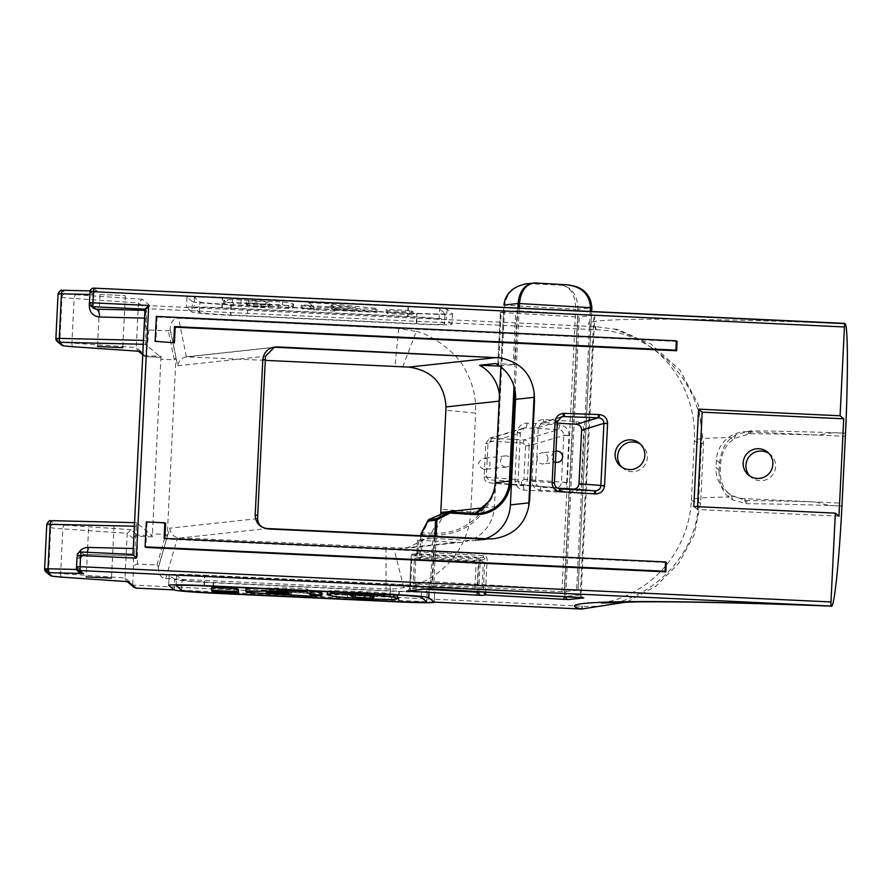 <?xml version="1.0" encoding="UTF-8"?>
<svg xmlns="http://www.w3.org/2000/svg" width="892" height="892" viewBox="0 0 892 892"><rect width="100%" height="100%" fill="white"/><g stroke="black" fill="none" stroke-linecap="round" stroke-linejoin="round"><path stroke-width="0.67" stroke-dasharray="4.46 3.34" d="M527.373 283.645L562.216 285.239C572.352 287.67 577.603 295.698 577.96 309.323L575.708 309.268C575.496 295.653 570.991 287.637 562.216 285.239L567.089 284.816M568.929 284.961L534.843 282.942M534.944 282.942L531.688 283.466C515.933 284.436 506.946 291.662 504.716 305.142L503.902 305.064M577.983 590.248L561.904 591.697L413.163 583.87L433.902 581.785L578.038 590.225L591.797 307.818L577.96 309.323L564.145 591.753M555.426 461.989A5.586 5.419 -96.2 0 1 555.95 451.296M482.059 587.048L483.241 562.885A1.862 1.806 83.8 0 0 481.524 560.923L421.18 557.411L419.731 559.117L414.401 559.697A1.862 1.806 -96.2 0 1 416.007 557.957L416.007 557.957A1.862 1.806 -96.2 0 1 416.296 557.946L415.761 559.853L414.345 559.708L413.219 583.847M547.911 458.655A5.586 5.419 83.8 0 0 541.89 452.779A5.586 5.419 83.8 0 0 537.107 458.923A5.586 5.419 83.8 0 0 547.911 458.655M482.728 509.064L466.594 514.483L445.376 512.487A0.925 0.914 105.3 0 1 445.721 512.432L444.528 513.145A1.862 1.037 66.9 0 0 444.004 513.067M429.097 519.434A1.862 1.037 -113.1 0 1 429.621 519.512L444.528 513.145L433.847 533.371C457.083 533.784 474.834 523.86 487.099 503.623M428.394 519.913A1.862 1.606 -152.2 0 1 429.621 519.512L422.641 532.725A1.862 1.606 27.8 0 0 421.102 533.516M561.904 591.697L575.708 309.268L504.716 305.142L496.03 482.817A35.368 34.353 -96.2 0 1 490.332 500.579C478.19 523.86 459.246 535.367 433.512 535.088L433.847 533.371L422.641 532.725L421.18 557.411L416.296 557.946L476.629 561.458A1.862 1.806 -96.2 0 1 478.346 563.421L476.094 563.365L476.629 561.458L481.524 560.923M420.946 534.319L433.512 535.088M466.594 514.483A1.862 1.594 96.5 0 1 467.497 514.193L475.057 513.469L471.411 514.216M488.348 501.85L487.422 503.177M490.332 500.579L489.295 501.215M93.905 288.138A3.724 3.713 -50 0 0 93.894 288.138L97.094 291.082C96.102 290.446 94.808 291.55 93.236 294.393L89.869 294.46M134.38 526.202L136.309 526.247L136.688 522.701L152.231 535.713L152.298 536.906L160.85 359.186L174.319 359.822L175.969 357.792L167.217 536.649L158.408 567.178L156.97 565.004L137.446 564.09C135.171 564.302 133.845 565.996 133.465 569.163L133.477 538.556L127.199 533.304L125.014 577.893L132.73 584.349A3.724 3.713 -50 0 0 132.763 585.096L582.353 606.214C640.579 610.429 696.908 561.625 698.525 502.91L701.424 443.447C705.516 384.742 654.271 331.088 595.878 329.739L146.288 308.621A3.724 3.713 -50 0 0 146.177 309.357L138.461 302.901L142.263 299.277L149.923 305.7L595.878 326.639L614.967 329.26L651.048 344.111L680.016 370.202L698.369 404.656L703.532 443.435L700.633 502.898L694.121 534.966L678.734 563.354L655.854 586.222L626.92 601.988M498.583 366.188L501.204 312.49L500.356 312.401L515.81 310.717L517.159 310.75L514.528 364.627L513.179 364.594L515.81 310.717M501.204 312.49L577.983 316.961L564.313 596.402L483.308 591.887M499.453 395.201A37.977 36.884 -96.2 0 1 499.609 401.088L494.458 506.623A37.977 36.884 -96.2 0 1 461.71 542.236A37.977 36.884 -96.2 0 1 455.745 542.381L417.456 540.095L432.754 538.422L430.423 585.988L580.268 594.674L593.938 315.222L594.786 315.3L577.983 316.961M593.938 315.222L517.159 310.75M100.038 294.449L125.315 295.665L100.038 294.449M167.217 536.649L165.767 534.475L152.298 533.84M132.73 584.349L133.465 569.163M160.85 359.186L161.129 356.365L160.961 357.346L146.098 356.644L146.277 355.663A3.724 2.732 5.8 0 1 142.564 352.753L146.177 309.357M145.429 324.543C145.507 327.743 146.656 329.549 148.886 329.973L168.421 330.887L170.071 328.858L175.969 357.792M402.705 366.802L416.341 331.456L398.757 328.535L178.5 318.199C173.572 318.444 170.762 321.9 170.082 328.535L170.071 328.858M416.341 331.456C426.577 332.616 456.771 350.422 465.869 370.916C473.005 384.028 476.25 398.088 475.626 413.108L445.9 410.264M158.408 567.178L158.397 567.502C158.43 574.18 160.883 577.871 165.767 578.585L386.024 588.932C391.209 589.188 397.141 588.776 403.808 587.672C433.947 583.479 468.534 554.166 470.798 511.952L475.626 413.108M434.192 602.122L174.107 589.902M90.014 291.662A3.724 3.713 -50 0 0 90.014 291.684L93.225 294.371L94.675 291.773L96.369 290.903M666.291 562.562L164.842 539.013L164.117 538.411M81.217 572.497L79.778 569.364L80.313 558.214L77.102 555.526A3.724 3.713 130 0 1 77.102 555.504M80.982 551.981A3.724 3.713 130 0 1 81.005 551.981L83.904 554.411A7.448 4.036 91.4 0 0 84.082 554.423A7.448 4.036 91.4 0 0 87.026 552.26M165.6 523.403L146.31 521.932M677.095 341.458L157.081 317.039L156.356 316.426M164.864 538.445L164.842 539.013M432.754 538.422L471.701 540.641A37.977 36.884 83.8 0 0 477.666 540.496A37.977 36.884 83.8 0 0 485.337 538.79M525.544 445.822L523.905 479.338L521.251 481.736L488.738 479.84L486.33 477.153L487.969 443.569L490.622 441.172L523.147 443.068L525.544 445.822L529.146 445.777C529.001 442.399 527.295 440.436 523.994 439.879L489.652 438.206L485.794 443.257L484.144 476.975C484.278 480.353 485.995 482.327 489.284 482.873L521.798 484.769C525.132 484.601 527.027 482.851 527.495 479.506L529.134 445.911M505.664 467.029A5.586 5.419 -96.2 0 1 505.329 455.901A5.586 5.419 -96.2 0 1 511.328 460.863A5.586 5.419 -96.2 0 1 505.664 467.029M489.284 482.873L523.281 485.716C520.092 485.226 518.375 483.319 518.118 480.019L520.437 432.743L524.306 427.881L558.637 429.565C561.826 430.055 563.543 431.962 563.789 435.263L561.469 482.539C560.912 485.805 559.016 487.489 555.794 487.612L489.15 482.862L488.738 479.84M557.333 423.142L542.146 422.574L538.266 427.625L535.646 481.279C535.802 484.69 537.508 486.653 540.786 487.177L557.589 488.158M534.665 427.669L534.676 427.458C535.512 422.418 538.422 419.798 543.395 419.597L575.909 421.492C580.837 422.262 583.468 425.205 583.803 430.323L581.171 484.122C580.335 489.162 577.436 491.793 572.463 491.983L539.95 490.087C535.022 489.318 532.39 486.374 532.045 481.267L534.665 427.669L538.255 427.759M514.528 364.627L495.539 363.523M483.988 469.393C476.975 465.892 476.841 462.19 483.598 458.276C487.601 458.321 489.753 460.261 490.076 464.085C489.697 467.051 487.98 468.802 484.936 469.359L483.988 469.393M838.948 516.178L697.433 509.533L697.566 506.667M693.809 506.5L697.433 509.533M768.893 453.404A14.896 14.863 130 0 1 772.16 475.436A14.896 14.863 130 0 1 749.904 476.072M147.035 522.534L145.809 547.432M157.081 317.039L155.866 341.937M149.923 305.7L146.288 308.621M621.724 467.096A14.896 14.863 -50 0 0 647.347 457.496A14.896 14.863 -50 0 0 640.735 444.406M88.765 524.853L114.042 526.057L88.754 524.819L86.212 576.845M97.228 290.915L95.522 291.305M136.309 526.247L134.458 555.638L84.082 554.423C81.373 555.136 80.124 556.407 80.325 558.225L83.904 554.411L134.436 555.627L132.997 554.423M144.56 318.098L146.489 318.143L146.433 310.36L144.995 309.167M89.468 302.823L92.69 305.532L93.861 308.431L92.679 305.521L93.236 294.393L92.69 305.532L90.538 305.633M485.549 592.02L487.132 559.552A3.724 3.613 83.8 0 0 483.698 555.627L418.125 551.802L416.776 555.002L417.423 553.698L483.174 557.522L478.547 558.035L412.784 554.2L417.423 553.698L416.776 555.002L412.093 555.694L478.223 559.173A0.747 0.725 -96.2 0 1 478.915 559.964L477.365 591.541M418.125 551.802A1.862 0.613 93.6 0 1 417.423 553.698M499.643 366.077L513.179 364.594M566.688 482.672L568.996 435.396C568.717 429.375 565.673 425.885 559.875 424.949L527.362 423.053C521.497 423.31 518.129 426.421 517.26 432.386L514.952 479.662C515.23 485.694 518.274 489.173 524.072 490.109L556.597 492.005C562.451 491.748 565.818 488.638 566.688 482.672L561.469 482.539M719.008 471.232L719.376 463.807C721.115 450.817 725.274 442.097 731.83 437.615L735.867 434.772L750.127 430.892A223.602 8.585 2.8 0 1 752.134 430.903A223.602 8.585 2.8 0 1 833.239 432.676L817.919 435.051A226.434 8.697 -177.2 0 0 749.882 433.702L734.294 438.552L730.604 441.529C724.873 446.78 721.55 454.162 720.647 463.65L720.279 471.076C720.223 480.42 722.821 487.668 728.095 492.83L731.496 495.74L746.615 500.59A226.434 8.697 2.8 0 1 814.641 501.94L829.683 505.508A223.602 8.585 2.8 0 0 748.578 503.735A223.602 8.585 -177.2 0 0 746.571 503.724L732.689 499.855L728.931 497.078C722.732 492.607 719.431 483.988 719.008 471.232L720.279 471.076L716.02 467.508A29.782 29.726 -50 0 0 744.274 498.628L842.438 503.244M845.516 433.099A223.602 8.585 -177.2 0 0 833.251 432.676L845.716 433.256M841.959 505.931A223.602 8.585 -177.2 0 0 829.683 505.508L841.948 506.087M752.134 430.903L749.882 433.702L747.552 431.739L845.716 436.355M747.552 431.739A29.782 29.726 -50 0 0 716.376 460.082L716.02 467.508M132.763 585.096L133.945 587.293M125.014 577.893L126.307 580.893L128.147 581.673M63.655 290.279L61.961 290.324L65.908 293.635A18.62 0.714 -177.2 0 0 75.976 294.728A3.724 1.695 93.9 0 0 74.092 298.486L138.461 302.901L136.286 347.501L142.564 352.753A3.724 3.713 130 0 0 143.88 355.785A3.724 3.724 0 0 0 146.098 356.644A3.724 3.713 130 0 1 143.88 355.785L142.765 354.838M152.298 536.906L137.446 536.215A3.724 2.531 180 0 0 133.477 538.556A3.724 3.713 130 0 1 137.368 535.01L152.231 535.713M52.394 520.683L50.688 520.727L54.635 524.028A18.62 0.714 -177.2 0 0 64.703 525.12A3.724 1.695 -86.1 0 0 62.819 528.878L127.199 533.304L130.99 529.67L137.368 535.01L137.446 564.09M139.397 351.281L137.569 350.489L136.286 347.501L71.906 343.074A3.724 1.695 -86.1 0 0 73.278 346.743M90.114 290.915L97.429 291.093C94.831 290.446 92.289 291.572 89.824 294.46M146.489 318.143L145.429 344.334L160.95 357.346L146.098 356.644L142.809 353.89M170.082 328.535L177.675 365.787C178.712 360.881 181.611 357.904 186.383 356.845L265.214 360.357M440.67 514.483L429.342 537.374L406.25 548.279L177.53 537.798C172.892 536.237 170.294 533.026 169.736 528.187L158.397 567.502M403.808 587.672L393.829 548.156M253.707 306.491L260.13 306.915L260.274 303.938L249.459 302.934L246.75 301.552L246.605 304.518L249.314 305.9L253.707 306.491L253.852 303.525M232.444 299.545L224.661 299.935L223.479 300.838C223.569 301.429 226.88 302.132 233.425 302.945L278.427 305.41L288.729 305.41L292.754 304.975L293.379 304.139C293.479 303.548 289.867 302.834 282.53 301.987L232.444 299.545L232.299 302.511L282.385 304.964C289.722 305.8 293.334 306.513 293.234 307.116L292.609 307.952L288.584 308.376L278.282 308.387L233.28 305.911C226.735 305.109 223.424 304.406 223.335 303.815L223.357 300.537L223.335 303.815L227.226 302.622L227.371 299.645M227.226 302.622L232.299 302.511M293.234 307.116L292.609 307.952L293.379 304.139L293.234 307.116M265.704 304.763L248.522 303.949L247.017 304.975L247.162 301.998L248.667 300.972L256.974 301.083L265.849 301.786L269.819 303.035L270.053 306.435L265.704 304.763L265.849 301.786M260.13 306.915L268.135 307.004L269.674 306.012L269.819 303.035L268.28 304.027L260.274 303.938M268.135 307.004L268.28 304.027M256.829 304.06L256.974 301.083M241.007 302.656L241.152 299.679M255.045 303.213L255.19 300.236M282.385 304.964L282.53 301.987M288.584 308.376L288.729 305.41M248.522 303.949L248.667 300.972M249.314 305.9L249.459 302.934M278.282 308.387L278.427 305.41M261.055 307.74L261.2 304.763M233.28 305.911L233.425 302.945M224.516 302.912L224.661 299.935M332.749 306.402L331.11 305.031L355.618 307.472L332.749 306.402L332.605 309.379L355.473 310.449L355.618 307.472M308.855 302.756L312.044 305.432L301.306 304.93L302.433 305.867L313.159 306.369L314.129 307.183L377.138 309.368L375.956 308.376L329.561 303.737L308.855 302.756L308.71 305.733L329.416 306.703L329.561 303.737M329.416 306.703L375.811 311.353L376.993 312.345L333.719 310.316L333.864 307.339M333.719 310.316L334.69 311.13L334.834 308.153M376.993 312.345L377.138 309.368M375.811 311.353L375.956 308.376M355.473 310.449L330.965 308.008L331.11 305.031M330.965 308.008L332.605 309.379M334.69 311.13L302.288 308.833L301.162 307.896L311.899 308.409L312.044 305.432M311.899 308.409L308.71 305.733M301.162 307.896L301.306 304.93M302.288 308.833L302.433 305.867M313.014 309.346L313.159 306.369M313.984 310.148L314.129 307.183M386.292 309.424L387.73 310.639L413.108 311.832L411.658 310.617L386.292 309.424L386.147 312.401L411.513 313.594L412.963 314.798L387.585 313.605L387.73 310.639M387.585 313.605L386.147 312.401M411.513 313.594L411.658 310.617M412.963 314.798L413.108 311.832M445.019 313.505A29.782 1.148 2.8 0 1 445.052 313.56A29.782 1.148 2.8 0 1 416.754 313.315L231.039 304.596A29.782 1.148 2.8 0 1 199.875 301.987L194.434 297.437A29.782 1.148 2.8 0 1 194.4 297.37A29.782 1.148 2.8 0 1 222.699 297.616L408.425 306.335A29.782 1.148 2.8 0 1 439.589 308.944L445.019 313.505L444.517 323.907L439.076 319.347A29.782 1.148 -177.2 0 0 407.912 316.738L222.197 308.019A29.782 1.148 -177.2 0 0 193.887 307.785A29.782 1.148 -177.2 0 0 193.921 307.84L199.362 312.39A29.782 1.148 -177.2 0 0 230.526 314.999L416.252 323.718A29.782 1.148 -177.2 0 0 444.55 323.963A29.782 1.148 -177.2 0 0 444.517 323.907M192.438 301.641A37.23 1.427 -177.2 0 0 231.396 304.897L417.122 313.627A37.23 1.427 -177.2 0 0 452.489 313.928A37.23 1.427 -177.2 0 0 452.445 313.85L447.015 309.29A37.23 1.427 -177.2 0 0 408.057 306.034L222.342 297.315A37.23 1.427 -177.2 0 0 186.963 297.014A37.23 1.427 -177.2 0 0 187.008 297.081L192.438 301.641L191.936 312.044L186.495 307.495A37.23 1.427 2.8 0 1 186.45 307.417A37.23 1.427 2.8 0 1 221.829 307.718L407.555 316.437A37.23 1.427 2.8 0 1 446.502 319.704L447.015 309.29M231.396 304.897L230.883 315.311A37.23 1.427 2.8 0 1 191.936 312.044M230.883 315.311L416.609 324.03L417.122 313.627M452.445 313.85L451.943 324.253A37.23 1.427 2.8 0 1 451.988 324.331A37.23 1.427 2.8 0 1 416.609 324.03M451.943 324.253L446.502 319.704M246.025 588.441L247.218 589.434L290.491 591.474L291.461 592.288L291.316 595.254M291.461 592.288L312.167 593.258L312.055 595.466M266.507 589.456L287.737 589.166L289.376 590.537L266.507 589.456L266.362 592.433M287.737 589.166L287.592 592.143M309.268 590.827L306.893 588.832L286.187 587.861L255.591 588.307M312.167 593.258L311.197 592.444L321.923 592.946M311.197 592.444L311.052 595.421M306.893 588.832L306.792 590.716M289.376 590.537L289.231 593.503M286.187 587.861L286.087 589.735M247.218 589.434L247.062 592.411M290.491 591.474L290.346 594.44M393.941 594.061L374.852 592.132L334.4 590.593C328.301 590.805 326.071 591.24 327.687 591.92L336.106 593.804L347.624 594.83L391.733 596.547C397.007 596.291 398.936 595.834 397.542 595.187L393.941 594.061L393.907 594.808M390.172 593.459L390.629 584.215A29.782 1.148 2.8 0 1 421.793 586.824L427.223 591.385A29.782 1.148 2.8 0 1 427.257 591.441A29.782 1.148 2.8 0 1 398.958 591.195L213.233 582.476A29.782 1.148 2.8 0 1 182.068 579.867L176.638 575.318A29.782 1.148 2.8 0 1 176.605 575.262A29.782 1.148 2.8 0 1 204.904 575.496L390.629 584.215M391.733 596.547L391.588 599.513M365.274 595.823L365.129 598.788M347.624 594.83L347.479 597.796M336.106 593.804L335.961 596.77M373.837 597.094L373.982 594.128L373.77 594.931L364.226 594.997L355.495 594.295L351.258 593.024L352.541 592.02L369.712 592.823L373.982 594.128L373.67 596.938M370.347 595.154L370.303 595.934M369.712 592.823L369.556 595.8M360.691 592.121L360.546 595.098M330.508 592.912L330.363 595.889M327.353 591.675L327.542 594.886M334.4 590.593L334.333 592.009M360.546 591.351L360.457 593.236M374.852 592.132L374.763 593.905M384.229 592.834L384.151 594.34M352.541 592.02L352.396 594.997M351.147 595.265L350.868 592.578L350.723 595.555M355.495 594.295L355.462 594.931M211.739 587.393L213.188 588.608L238.554 589.802M213.188 588.608L213.043 591.586M174.141 589.924L174.642 579.521A37.23 1.427 -177.2 0 0 213.601 582.788L399.315 591.508A37.23 1.427 -177.2 0 0 434.694 591.809A37.23 1.427 -177.2 0 0 434.649 591.731L434.148 602.133M174.642 579.521L169.212 574.972L168.7 585.375M204.034 585.598L204.547 575.195A37.23 1.427 -177.2 0 0 169.168 574.894A37.23 1.427 -177.2 0 0 169.212 574.972M204.547 575.195L390.261 583.914L389.748 594.317M428.952 592.522L429.219 587.181A37.23 1.427 -177.2 0 0 390.261 583.914M429.219 587.181L434.649 591.731M590.248 311.442L576.622 590.091M515.141 391.387L519.211 308.108M433.902 581.785L436.121 536.482M517.862 308.041L514.026 386.437M496.03 482.817L495.205 482.75M500.836 366.969L503.757 307.383L500.869 366.991M449.702 511.997L445.721 512.432L467.497 514.193L474.488 513.435A34.253 33.272 -96.2 0 1 474.488 513.435M420.868 535.769L419.731 559.117M483.241 562.885L478.346 563.421L477.164 587.572M474.912 587.516L476.094 563.365L415.761 559.853L414.579 584.004M434.772 536.415L432.564 581.751M595.388 329.717L595.388 326.617A335.091 12.867 2.8 0 1 845.07 323.64M75.976 294.728L142.263 299.277M156.97 565.004L165.767 534.475M177.675 365.787L265.493 356.231M257.554 518.62L169.736 528.187M174.319 359.822L168.421 330.887M76.556 566.654L79.778 569.364L77.637 569.475M432.285 588.921A2.977 0.702 93.3 0 1 431.773 586.022L434.103 538.456M490.622 441.172L491.481 437.994L526.113 427.681L527.362 423.053M559.875 424.949L558.637 429.565L523.994 439.879L523.147 443.068M566.699 482.472L523.905 479.338M523.905 479.283L527.507 479.372M525.544 445.755L529.146 445.777L563.777 435.463L568.996 435.597M517.248 432.587L520.426 432.943L485.794 443.257L487.969 443.569M487.969 443.636L485.783 443.391M484.144 476.841L486.33 477.086M486.33 477.153L514.963 479.461M556.597 492.005L555.794 487.612L521.798 484.769L521.251 481.736M557.389 421.927L538.266 427.625L534.676 427.458M543.395 419.597L543.953 422.362L559.763 417.657M532.045 481.267L554.411 482.851M535.646 481.145L532.056 481.056M578.997 483.81L581.171 484.122M581.194 483.921L579.008 483.676M539.95 490.087L540.786 487.177M572.463 491.983L573.3 489.072M581.617 430.29L583.803 430.535M583.803 430.323L581.617 430.145M575.909 421.492L576.477 424.257M595.878 329.739L595.878 326.639M247.608 313.382L247.608 310.282M582.063 609.058L582.353 606.214M581.863 606.192L581.573 609.035M701.424 443.447L703.532 443.435A223.39 8.574 2.8 0 1 694.344 440.537A223.39 8.574 2.8 0 1 731.83 437.615L730.604 441.529M698.525 502.91L700.633 502.898A223.39 8.574 2.8 0 1 691.434 499.988A223.39 8.574 2.8 0 1 728.931 497.078L728.095 492.83M233.804 592.712L234.094 589.857M135.216 548.547L133.287 548.502M78.741 552.605L77.013 557.277M82.677 573.311L79.778 569.375L80.325 558.225L76.968 558.303M146.433 310.36L144.939 310.327M478.714 591.619L480.264 559.998L484.891 559.496L483.308 591.764L482.55 591.842M478.915 559.964L480.264 559.998A1.862 1.806 83.8 0 0 478.547 558.035L478.223 559.173M483.698 555.627L483.174 557.522A1.862 1.806 -96.2 0 1 484.891 559.496L487.132 559.552M412.472 555.348L412.784 554.2A1.494 1.45 83.8 0 0 411.268 555.605L409.673 588.252L430.423 585.988A2.977 2.888 -96.2 0 1 427.859 588.787L427.837 588.787M594.752 315.311L581.082 594.763L565.662 596.447L579.332 316.995M565.662 596.681A2.977 2.888 -96.2 0 1 565.662 596.447L564.313 596.402A2.977 0.702 -86.7 0 1 564.302 596.603M580.77 597.562A2.977 0.702 93.3 0 1 580.268 594.674L581.082 594.763A2.977 2.888 -96.2 0 0 583.836 597.908M418.872 540.24L417.779 553.72M500.39 312.401L497.758 366.277L500.356 312.401M424.447 589.155L410.498 588.341L412.093 555.694M410.108 590.716A2.977 0.702 93.3 0 0 410.498 588.341L409.64 588.263A2.977 2.888 -96.2 0 1 407.109 591.039C407.555 591.586 408.402 590.66 409.64 588.263L411.234 555.616L412.55 554.211L417.211 553.698M417.512 540.084L416.776 555.002M563.789 435.263L568.996 435.396M517.26 432.386L520.437 432.743M518.118 480.019L514.952 479.662M523.281 485.716L524.072 490.109M716.376 460.082L720.647 463.65L719.376 463.807M744.274 498.628L748.578 503.735M750.127 430.892L747.853 433.768M734.294 438.552L735.867 434.772M732.689 499.855L731.496 495.74M744.586 500.501L746.571 503.724M148.886 329.973L146.277 355.663L161.129 356.365M143.278 344.279L145.429 344.334M55.884 338.458L59.831 341.77A22.345 0.859 -177.2 0 0 71.906 343.074L74.092 298.486A22.345 0.859 2.8 0 1 62.005 297.17L58.058 293.869A3.724 3.713 130 0 1 61.961 290.324M61.147 344.791A3.724 3.713 -50 0 1 59.831 341.77L62.005 297.17A3.724 3.713 130 0 1 65.908 293.635M64.703 525.12L130.99 529.67M136.699 522.712L134.547 522.656L136.688 522.701M44.611 568.906L48.558 572.24A22.345 0.859 -177.2 0 0 60.634 573.545L62.819 528.878A22.345 0.859 2.8 0 1 50.744 527.573L46.797 524.262A3.724 3.713 -50 0 1 50.688 520.727M54.635 524.028A3.724 3.713 -50 0 0 50.744 527.573L48.558 572.24A3.646 3.646 130 0 0 49.852 575.206M145.396 340.443L143.467 340.398M61.983 577.135A3.646 1.661 93.9 0 1 60.634 573.545L125.014 577.971M272.807 347.546L188.323 356.744M487.701 538.902L471.701 540.641M179.459 538.088L267.098 528.543M455.745 542.381L400.04 548.457M484.01 507.76L494.458 506.623M398.757 328.535L394.9 366.445M186.383 356.845L178.5 318.199M165.767 578.585L177.53 537.798M386.035 547.788L386.024 588.932M470.798 511.952L441.061 509.109M408.057 306.034L407.555 316.437M221.829 307.718L222.342 297.315M187.008 297.081L186.495 307.495M194.434 297.437L193.921 307.84M222.197 308.019L222.699 297.616M408.425 306.335L407.912 316.738M439.076 319.347L439.589 308.944M231.039 304.596L230.526 314.999M199.362 312.39L199.875 301.987M416.252 323.718L416.754 313.315M213.601 582.788L213.088 593.191M204.391 585.899L204.904 575.496M176.638 575.318L176.125 585.721M181.567 590.27L182.068 579.867M213.233 582.476L212.731 592.879M398.445 601.609L398.958 591.195M421.28 597.239L421.793 586.824M398.813 601.91L399.315 591.508M427.223 591.385L426.71 601.788M529.603 283.478L521.541 284.882L512.632 289.376M578.038 590.225L591.664 311.509M420.901 557.422L416.007 557.957A1.862 1.862 0 0 0 414.345 559.708L413.163 583.87M420.823 535.758L419.697 558.693M479.874 513.301L471.511 514.216M556.608 451.185L541.89 452.779M557.812 462.279L543.094 463.885M542.135 422.574L561.514 416.809M505.329 455.901L483.598 458.276M506.545 467.007L484.936 469.359M748.455 475.001L751.209 477.298M767.588 452.166L770.331 454.474M642.05 445.387L639.553 443.291M622.917 468.211L620.419 466.126M114.042 526.057L111.5 578.083M100.027 294.427L97.473 346.453M125.315 295.665L122.761 347.69M489.663 438.206L524.295 427.892M594.786 315.3L581.116 594.752C582.387 597.506 583.156 598.521 583.401 597.774M601.487 603.014L612.737 600.595C622.326 598.164 633.064 592.968 644.961 584.996C655.074 577.838 663.815 569.063 671.208 558.682C683.495 541.098 690.241 521.53 691.434 499.988L694.344 440.537C695.258 418.995 690.464 398.869 679.96 380.182C673.616 369.121 665.778 359.532 656.423 351.415L640.512 339.93C624.088 331.88 615.569 328.312 614.978 329.248M729.957 494.547L726.601 491.737M127.166 581.617L126.296 580.893M138.427 351.214L137.569 350.489M97.195 291.082L90.125 290.915M416.765 554.188L417.456 540.095M186.762 356.789L274.379 347.244M494.101 538.701L477.666 540.496M461.71 542.236L406.25 548.279M293.568 304.484L293.423 307.461M186.963 297.014L186.45 307.417M194.4 297.37L193.887 307.785M452.489 313.928L451.988 324.331M445.052 313.56L444.55 323.963M374.161 597.517L374.305 594.54M168.655 585.297L169.168 574.894M176.092 585.665L176.605 575.262M434.192 602.212L434.694 591.809M426.755 601.844L427.257 591.441"/><path stroke-width="1.34" d="M591.664 311.509L591.853 307.807C590.972 296.724 585.397 289.554 575.128 286.287L567.357 284.827C581.997 286.912 589.69 294.527 590.426 307.662L591.797 307.818C591.14 295.263 583.524 287.648 568.929 284.961M517.862 308.041L518.085 303.503L503.902 305.042C505.552 293.2 513.379 286.064 527.373 283.645L531.063 283.411C523.403 286.22 519.077 292.922 518.085 303.503L519.434 303.536C520.917 290.524 526.18 283.667 535.222 282.965L531.063 283.422M534.843 282.942L533.137 283.009M555.95 451.296A5.586 5.419 -96.2 0 1 562.629 457.05A5.586 5.419 -96.2 0 1 555.426 461.989M482.728 509.064L487.445 503.088M420.823 535.758L420.89 534.297A1.862 1.862 0 0 1 421.102 533.516A1.862 1.606 27.8 0 0 420.946 534.286L427.915 521.073A1.862 1.606 -152.2 0 1 428.394 519.913M445.376 512.487L449.222 512.086L449.936 513.078L449.691 511.997A0.925 0.903 83.8 0 0 449.222 512.086L436.545 518.687L428.896 519.512A1.862 1.037 -113.1 0 1 428.996 519.467A1.862 1.037 -113.1 0 1 429.097 519.434M444.004 513.067A1.862 1.037 66.9 0 0 443.904 513.101L443.904 513.101A1.862 1.037 66.9 0 0 443.803 513.145A115.648 9.745 -26.4 0 0 445.286 512.521A0.925 0.903 -96.2 0 1 445.599 512.421L445.599 512.421A0.925 0.903 -96.2 0 1 445.744 512.421M500.836 366.969L495.172 482.739C494.781 489.797 492.518 496.142 488.392 501.761L481.713 509.889L475.046 513.469L488.348 501.85A34.253 33.272 83.8 0 0 495.205 482.728L500.869 366.991M489.307 501.226L488.348 501.85M841.948 506.087L845.516 433.099C848.247 374.506 847.924 324.889 845.07 323.64L93.905 288.138A3.724 3.713 -50 0 0 90.014 291.662L93.537 291.706L93.894 288.138A3.724 3.724 0 0 0 90.003 291.673L89.456 302.823L93.002 302.856L93.537 291.706L844.434 326.963L844.78 323.395L93.894 288.138M490.856 538.935L267.098 528.543C261.222 527.741 258.033 524.44 257.554 518.62L265.493 356.231L274.379 347.244L499.821 357.837M86.223 576.879L111.5 578.083L86.223 576.879M830.976 605.824L830.976 601.955L80.09 566.699L80.09 570.557L831.255 606.058A335.091 12.867 -177.2 0 0 581.573 609.035L434.192 602.122M174.107 589.902L136.119 588.118L128.147 581.673M175.2 327.197L676.649 350.746L675.924 350.143L174.475 326.595L175.2 327.197L174.442 342.807L155.141 341.324L174.442 342.807M77.102 555.504A3.724 3.713 130 0 1 80.982 551.981A3.724 3.724 0 0 0 77.102 555.515L80.637 555.549L80.09 566.699L76.556 566.676A3.724 3.713 -50 0 0 80.09 570.557L82.677 573.311L77.883 569.698A3.724 3.724 0 0 1 76.556 566.665L76.556 566.654M665.566 561.949L164.117 538.411L164.875 522.801L146.31 521.932L145.084 546.829L145.809 547.432L665.833 571.85L666.291 562.562L665.566 561.949L665.109 571.248L145.084 546.829M80.994 551.981L132.997 554.423L81.005 551.981L80.637 555.549L136.353 558.158L132.997 554.423L144.995 309.156L92.991 306.714A3.724 3.713 130 0 1 89.468 302.823A3.724 3.724 0 0 0 90.46 305.555M144.939 310.327L95.901 309.145L92.991 306.714L93.002 302.856L148.708 305.465L144.995 309.145L132.997 554.423M164.864 538.445L165.6 523.403L164.875 522.801M665.109 571.248L665.833 571.85M155.141 341.324L156.356 316.426L676.37 340.844L675.924 350.143M676.649 350.746L677.095 341.458L676.37 340.844M173.717 342.193L174.475 326.595M557.589 488.158L573.3 489.072C576.611 488.928 578.518 487.177 578.997 483.81L581.617 430.145C581.461 426.744 579.744 424.77 576.477 424.257L557.333 423.142M607.586 423.577L603.906 423.51L600.862 485.772C600.572 488.537 598.833 490.232 595.644 490.856L595.298 493.889C600.617 493.744 603.694 491.057 604.542 485.828L607.586 423.444C607.251 418.158 604.453 415.193 599.179 414.546L599.212 417.835C602.156 418.549 603.717 420.388 603.906 423.377L581.617 430.145M595.644 490.856L559.908 488.771C556.307 488.058 554.467 486.129 554.4 482.985L557.4 421.793L561.514 416.809L563.443 416.553L599.212 417.835M599.179 414.546L564.29 413.364A9.065 9.043 -50 0 0 562.963 413.42C558.359 414.245 555.749 416.965 555.125 421.582L552.137 482.773C552.304 487.422 554.634 490.377 559.139 491.626A9.065 9.043 -50 0 0 560.455 491.804L595.298 493.889M559.139 491.626L559.775 488.76M485.337 538.79A37.977 36.884 83.8 0 0 510.402 504.883L515.565 399.348A37.977 36.884 83.8 0 0 495.539 363.523L479.584 365.263A37.977 36.884 -96.2 0 1 499.453 395.201M830.976 601.955L835.325 513.145L693.809 506.5L698.57 409.138L840.086 415.783L844.434 326.963M835.325 513.145L838.948 516.178L843.709 418.816L840.086 415.783M697.566 506.667L702.194 412.171L843.709 418.816M743.17 462.881A14.896 14.863 130 0 1 767.588 452.166A14.896 14.863 130 0 1 769.417 473.128A14.896 14.863 130 0 1 743.17 462.881M702.194 412.171L698.57 409.138M749.904 476.072A14.896 14.863 130 0 1 768.893 453.404M626.92 601.988L581.573 609.035M640.735 444.406A14.896 14.863 -50 0 0 621.724 467.096M644.838 455.399A14.896 14.863 -50 0 0 618.591 445.164A14.896 14.863 -50 0 0 635.94 468.333A14.896 14.863 -50 0 0 644.838 455.399M97.496 346.475L122.761 347.69L97.496 346.475M87.026 552.26A7.448 4.036 91.4 0 0 88.297 547.42C84.272 547.454 81.094 549.193 78.741 552.605M77.637 569.475L76.377 569.453L79.031 572.486L83.625 573.511L49.216 572.686L48.012 568.773L46.852 568.828A3.646 2.542 90.7 0 0 49.216 572.686L48.068 572.742A3.646 3.646 130 0 1 44.611 568.929L46.785 524.251L134.38 526.202M90.538 305.633L89.278 305.61C89.601 312.39 93.024 316.192 99.558 317.017A7.448 4.036 -88.6 0 0 95.901 309.145L93.861 308.431M479.584 365.263L499.643 366.077M483.308 591.887L485.783 594.931L485.549 592.02M262.817 359.431L255.201 515.13C255.647 523.169 260.018 527.785 268.314 528.967L484.267 539.114L494.101 538.701C513.112 535.479 524.63 524.808 528.677 506.701L529.692 499.531L534.52 400.686L534.219 393.45C531.587 373.759 520.148 361.896 499.888 357.848L277.211 346.888C268.838 347.289 264.043 351.47 262.817 359.431L265.247 359.576M842.148 506.098L841.959 505.931C838.959 564.302 834.009 609.492 831.255 606.058L831.478 606.147C749.213 602.959 684.788 601.52 638.204 601.844L601.487 603.014M127.166 581.617L133.945 587.293L136.119 588.118M142.809 353.89L139.397 351.281M89.88 294.282L89.278 305.61M534.23 393.651L528.688 506.645M265.214 360.357L408.904 367.103C432.029 370.448 444.406 383.727 446.033 406.93L499.163 401.132M446.022 406.93L440.67 514.483M312.022 596.224L247.062 592.411L245.88 591.418L286.042 590.838L306.748 591.809L309.937 594.485L320.663 594.986L321.778 595.923L311.052 595.421L312.022 596.224L312.055 595.466M287.592 592.143L266.362 592.433L289.231 593.503L287.592 592.143M321.778 595.923L321.923 592.946L320.808 592.009L310.082 591.508L309.268 590.827M255.591 588.307L246.025 588.441L245.88 591.418M320.808 592.009L320.663 594.986M310.082 591.508L309.937 594.485M306.792 590.716L306.748 591.809M286.087 589.735L286.042 590.838M327.542 594.886C325.926 594.217 328.156 593.771 334.255 593.57L374.707 595.098L390.027 596.436L397.397 598.153C398.791 598.811 396.862 599.257 391.588 599.513L365.129 598.788L335.961 596.77L327.542 594.886L327.364 591.463M397.397 598.153L397.542 595.187L397.397 598.153M360.546 595.098L352.396 594.997L351.113 596.001L355.351 597.272L370.202 598.131L373.614 597.908L373.837 597.094L369.556 595.8L360.546 595.098M373.67 596.938L373.614 597.908L373.837 597.094M350.723 595.555L351.113 596.001L351.147 595.265M393.907 594.808L393.796 597.027M390.116 594.629L204.391 585.899A29.782 1.148 -177.2 0 0 176.092 585.665A29.782 1.148 -177.2 0 0 176.125 585.721L181.567 590.27A29.782 1.148 -177.2 0 0 212.731 592.879L398.445 601.609A29.782 1.148 -177.2 0 0 426.755 601.844A29.782 1.148 -177.2 0 0 426.71 601.788L421.28 597.239A29.782 1.148 -177.2 0 0 390.116 594.629L390.027 596.436M370.303 595.934L370.202 598.131M334.333 592.009L334.255 593.57M360.457 593.236L360.401 594.328M374.763 593.905L374.707 595.098M384.151 594.34L384.084 595.811M355.462 594.931L355.351 597.272M364.215 595.298L364.081 597.963M236.971 591.563L238.409 592.767L213.043 591.586L211.594 590.37L236.971 591.563L237.116 588.586L211.739 587.393L211.594 590.37M237.116 588.586L238.554 589.802L238.409 592.767M389.748 594.317A37.23 1.427 2.8 0 1 428.706 597.584L434.148 602.133A37.23 1.427 2.8 0 1 434.192 602.212A37.23 1.427 2.8 0 1 398.813 601.91L213.088 593.191A37.23 1.427 2.8 0 1 174.141 589.924L168.7 585.375A37.23 1.427 2.8 0 1 168.655 585.297A37.23 1.427 2.8 0 1 204.034 585.598L389.748 594.317M519.211 308.108L519.434 303.536L590.426 307.662L590.248 311.442M436.121 536.482L436.913 520.27A0.747 0.725 -96.2 0 1 437.303 519.657L449.936 513.078L474.7 514.528A35.368 34.353 83.8 0 0 510.748 481.223L515.141 391.387M514.026 386.437L509.399 481.178L510.748 481.223M503.902 305.042L505.229 298.909L508.306 293.602L512.632 289.376M479.874 513.301A34.253 33.272 -96.2 0 1 474.511 513.435L479.874 513.301A34.253 33.272 -96.2 0 0 509.399 481.178L495.205 482.728M443.803 513.145L428.896 519.512A1.862 1.806 83.8 0 0 427.915 521.073L435.564 520.237L434.772 536.415M474.7 514.528L474.499 513.435L449.702 511.997L445.599 512.421L428.996 519.467A1.862 1.862 0 0 0 428.082 520.315L421.102 533.516M420.946 534.286L420.868 535.769M437.303 519.657L436.545 518.687A1.862 1.806 83.8 0 0 435.564 520.237L436.913 520.27M90.114 290.915L63.655 290.279A3.724 2.018 -88.6 0 0 63.566 290.279A3.724 2.018 -88.6 0 0 61.459 293.78L89.869 294.46M481.424 595.41L485.783 594.931L568.405 599.58L583.836 597.908L427.391 588.798L406.64 591.05L481.424 595.41A2.977 2.888 83.8 0 1 478.681 592.266L478.714 591.619M128.448 581.696L62.128 577.146A18.687 0.714 2.8 0 1 52.015 576.054L48.068 572.742M90.014 291.684L89.468 302.812M604.542 485.694L578.997 483.81M598.298 414.524L598.331 417.746L576.477 424.257M559.763 417.657L563.443 416.553L562.963 413.42M594.418 493.845L594.752 490.868L573.3 489.072M560.789 488.827L560.455 491.804M554.4 482.985L552.137 482.773M552.148 482.639L554.411 482.851M557.389 421.927L555.125 421.715M555.125 421.582L557.4 421.793M564.29 413.364L564.324 416.586M603.906 423.377L607.586 423.444M604.542 485.828L600.862 485.772M133.287 548.502L88.297 547.42M77.013 557.277L76.377 569.453L48.012 568.773L50.197 524.173A3.724 2.018 91.4 0 1 52.293 520.672C48.748 521.987 51.535 517.583 46.785 524.251L44.611 568.906L45.905 571.906L49.852 575.206L52.472 576.232L62.05 577.146A3.646 1.661 93.9 0 1 61.983 577.135M99.558 317.017L144.56 318.098M482.55 591.842L477.332 592.232L424.447 589.155M477.365 591.541L477.332 592.232A2.977 0.702 93.3 0 1 476.484 595.287M432.341 588.921A2.977 0.702 93.3 0 1 432.308 588.921A2.977 0.702 93.3 0 1 432.285 588.921L427.859 588.787A2.977 2.888 -96.2 0 1 427.391 588.798M432.308 588.921L580.803 597.562A2.977 0.702 93.3 0 1 580.803 597.562A2.977 0.702 93.3 0 1 580.77 597.562M568.405 599.58A2.977 2.888 -96.2 0 1 565.662 596.681M563.465 599.457A2.977 0.702 -86.7 0 0 564.302 596.603M427.837 588.787L407.109 591.039A2.977 2.888 -96.2 0 1 406.64 591.05M410.108 590.716A2.977 0.702 93.3 0 1 409.64 591.396M136.353 558.158L148.708 305.465M255.201 515.13L257.643 515.286M139.709 351.303L73.434 346.754A18.62 0.714 2.8 0 1 63.354 345.661L59.418 342.35L61.113 342.305L143.278 344.279M90.125 290.915L63.566 290.279C60.522 291.639 62.953 287.046 58.058 293.858L55.884 338.458L58.058 293.858L61.459 293.78L59.285 338.369L55.873 338.447A3.724 3.713 -50 0 0 59.418 342.35M134.547 522.656L52.394 520.683A3.724 2.018 91.4 0 0 52.293 520.672L134.547 522.656M143.467 340.398L59.285 338.369A3.724 2.018 91.4 0 0 61.113 342.305M139.553 351.292L73.356 346.754C58.225 345.416 65.094 346.129 61.147 344.791A3.724 3.713 -50 0 0 63.354 345.661M46.852 568.828L44.6 568.918M52.015 576.054A3.646 3.646 130 0 1 49.852 575.206M62.128 577.146A3.646 1.661 93.9 0 1 62.05 577.146L128.292 581.696M275.974 347.2L272.807 347.546M510.402 504.883L529.067 502.854M534.23 397.319L515.565 399.348M408.904 367.103L496.576 357.558M440.871 512.465L484.01 507.76M428.706 597.584L428.952 592.522M567.357 284.827L535.222 282.965M474.499 513.435L449.691 511.997M90.783 305.856L93.872 308.442M580.803 597.562L583.29 597.751M142.765 354.838L138.427 351.214M61.147 344.791L57.199 341.491L55.873 338.447"/></g></svg>
